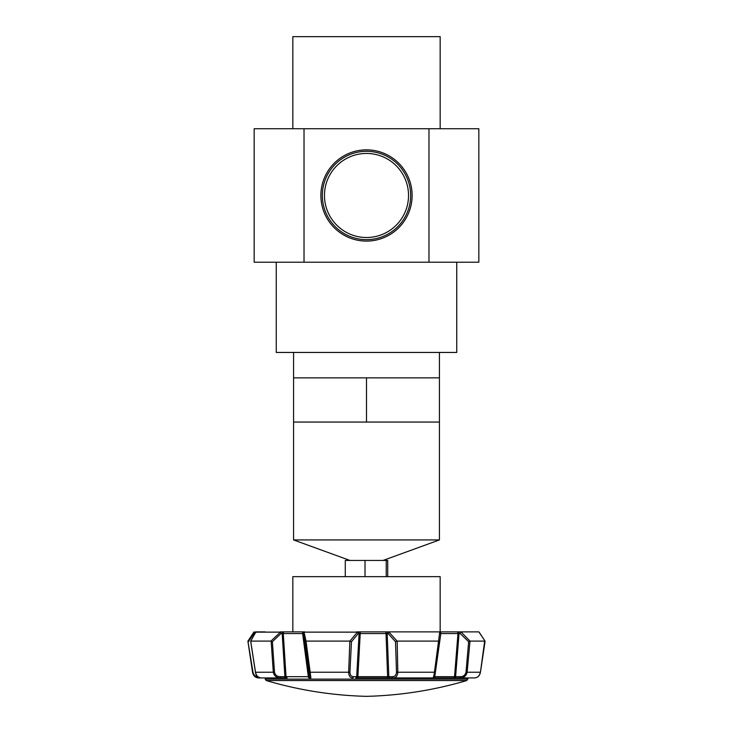<?xml version="1.0" encoding="UTF-8"?>
<svg xmlns="http://www.w3.org/2000/svg" width="733" height="733" viewBox="0 0 733 733"><rect width="100%" height="100%" fill="white"/><g stroke="black" fill="none" stroke-linecap="round" stroke-linejoin="round"><path stroke-width="1.1" d="M456.741 262.212L456.741 352.454L276.259 352.454L276.259 262.212M412.12 195.473A45.62 45.62 0 0 0 366.5 149.853A45.62 45.62 0 0 0 320.88 195.473A45.62 45.62 0 0 0 366.5 241.093A45.62 45.62 0 0 0 412.12 195.473M410.663 195.473A44.163 44.163 0 0 0 366.5 151.31A44.163 44.163 0 0 0 322.337 195.473A44.163 44.163 0 0 0 366.5 239.636A44.163 44.163 0 0 0 410.663 195.473M408.528 195.473A42.028 42.028 0 0 0 366.5 153.444A42.028 42.028 0 0 0 324.472 195.473A42.028 42.028 0 0 0 366.5 237.501A42.028 42.028 0 0 0 408.528 195.473M292.834 128.733L292.834 36.65L440.166 36.65L440.166 128.733M428.979 128.733L428.979 262.212L478.841 262.212L478.841 128.733L254.159 128.733L254.159 262.212L254.159 128.733M428.979 262.212L304.021 262.212L304.021 128.733M304.021 262.212L254.159 262.212M383.075 560.443L439.424 539.928L293.576 539.928L293.576 352.454M439.424 539.928L439.424 422.061L293.576 422.061M439.424 422.061L439.424 377.861L293.576 377.861M366.5 422.061L366.5 377.861M440.166 631.892L440.166 576.642L292.834 576.642L292.834 631.892M265.209 679.134L266.262 680.545L466.738 680.545L467.791 679.134L265.209 679.134L265.209 677.933L287.144 677.933A1.475 1.127 -90 0 1 286.035 676.669L308.327 676.669A1.475 0.815 -90 0 0 309.134 677.933L310.425 677.933A1.475 1.466 -90 0 1 308.978 676.669L308.327 676.669L302.619 633.569L303.242 633.569A1.475 1.466 -90 0 1 304.69 631.892L280.024 631.892L282.15 631.892L282.178 633.569L283.286 633.569L286.035 676.669L284.89 676.669L282.178 633.569L280.996 633.569L272.383 641.705L270.908 641.1L280.464 632.13L255.78 632.13L250.695 641.164L255.505 672.225C256.422 675.927 258.282 677.833 261.085 677.933L263.953 677.933M388.939 632.13L397.158 641.1L397.817 672.225L396.507 672.225L395.508 641.705L388.114 633.569L389.764 631.892L356.559 631.892L478.86 631.892L485.044 641.1L479.107 632.13M265.209 631.892L256.559 631.892M255.89 631.892L255.67 631.892A1.475 1.026 -90 0 0 254.663 633.569L253.81 633.569L248.423 641.705L247.91 641.164L254.14 631.892M303.462 631.892A1.475 0.843 -90 0 0 302.619 633.569L283.286 633.569A1.475 1.099 -90 0 1 284.377 631.892L304.69 631.892M305.377 641.705L306.018 641.164L310.16 672.225L309.418 672.225L305.377 641.705L303.361 633.569L304.076 632.13L357.429 632.13L349.861 641.1L348.642 672.225L349.916 672.225C350.127 675.166 351.327 676.651 353.535 676.669L356.696 676.669L359.088 633.569L360.224 633.569L357.869 676.669L356.696 676.669A1.475 1.063 -90 0 1 355.652 677.933L357.988 677.933L357.869 676.669L387.62 676.669L386.016 633.569L387.198 633.569A1.475 0.925 -90 0 1 388.114 631.892M440.835 633.569L434.761 676.669A1.475 0.953 -90 0 1 433.817 677.933L453.315 677.933A1.475 1.228 -90 0 0 454.533 676.669L457.978 633.569L440.835 633.569A1.475 0.98 -90 0 0 439.855 631.892L460.993 631.892L470 641.1L467.132 672.225L466.014 672.225L468.634 641.705L460.205 633.569L460.654 632.13M467.791 631.892L477.33 631.892M397.158 641.1L438.554 641.1L439.708 632.13L438.92 631.892M438.865 641.164L439.369 641.705L438.865 641.164L439.369 641.705L435.036 672.225L397.817 672.225C397.515 675.927 396.003 677.833 393.273 677.933L432.855 677.933C433.377 677.823 433.909 675.918 434.44 672.225L438.554 641.1M432.855 677.933A1.475 1.475 90 0 0 434.321 676.669L435.036 672.225C433.826 676.33 435.668 676.751 432.855 677.933M395.508 641.705L396.773 641.164M432.782 677.933L389.745 677.933A1.475 0.925 -90 0 1 388.829 676.669L387.62 676.669L387.326 677.933L357.988 677.933L393.273 677.933A1.475 0.925 -90 0 1 392.357 676.669C394.812 676.651 396.196 675.175 396.507 672.225M303.361 633.569L308.978 676.669L309.445 676.669A1.475 1.466 -90 0 0 310.893 677.933L310.16 672.225L348.642 672.225C348.835 675.918 350.117 677.823 352.491 677.933A1.475 1.063 -90 0 0 353.535 676.669M309.445 676.669L309.418 672.225M271.155 641.164L273.308 672.225L255.451 672.243C255.817 675.423 257.695 677.31 261.085 677.933L284.871 677.933L284.89 676.669L280.345 676.669L280.327 677.933C276.451 677.823 274.105 675.918 273.308 672.225L274.509 672.225C275.223 675.166 277.175 676.651 280.345 676.669M251.062 641.705L250.695 641.164L251.062 641.705M261.91 677.933L258.639 677.933A1.475 1.026 -90 0 1 257.631 676.669L257.796 676.669M247.91 641.238L252.546 672.243C253.325 675.863 255.359 677.759 258.639 677.933C255.533 677.823 253.508 675.918 252.564 672.225L252.986 672.225C253.792 675.166 255.341 676.651 257.631 676.669M252.986 672.225L247.91 641.164L253.838 632.194L253.81 633.569M252.564 672.225L247.91 641.164M250.787 641.1L270.908 641.1M280.996 633.569L280.464 632.13M304.076 632.13L306.018 641.164M306.357 641.1L349.861 641.1M358.043 631.892A1.475 1.063 -90 0 1 359.088 633.569L358.272 633.569L351.474 641.705L350.255 641.164M358.272 633.569L357.429 632.13M440.368 633.569L439.708 632.13M456.787 631.892A1.475 1.209 -90 0 1 457.978 633.569L459.032 633.569L458.876 631.892M460.205 633.569L459.032 633.569L455.605 676.669L460.122 676.669L459.976 677.933L474.361 677.933C477.467 677.823 479.492 675.918 480.436 672.225L467.132 672.225C466.261 675.927 463.879 677.833 459.976 677.933L455.45 677.933L455.605 676.669L434.761 676.669M460.122 676.669C463.274 676.651 465.235 675.175 466.014 672.225M468.634 641.705L469.798 641.164M484.577 641.705L480.436 672.253C479.675 675.863 477.641 677.759 474.361 677.933M470 641.1L485.044 641.1M468.451 677.933L469.047 677.933M453.654 677.878L455.569 677.42M433.817 677.933L467.791 677.933L467.791 679.134M453.315 677.933L455.45 677.933M309.134 677.933L310.425 677.933M385.769 631.892L386.016 633.569L360.224 633.569L360.306 631.892M365.016 576.642L365.016 560.443L345.28 560.443L345.28 576.642M386.236 576.642L386.236 560.443L365.016 560.443M387.72 576.642L387.72 560.443L386.236 560.443M388.114 633.569L387.198 633.569L388.829 676.669L392.357 676.669M272.383 641.705L274.509 672.225M351.474 641.705L349.916 672.225M349.925 560.443L293.576 539.928M439.424 377.861L439.424 352.454M255.451 672.243L250.668 641.302M255.634 632.313L250.695 641.173M439.369 641.696L435.036 672.225M485.09 641.238L480.454 672.243M266.262 680.545C298.982 690.211 332.397 695.48 366.5 696.35C400.603 695.48 434.018 690.211 466.738 680.545M254.928 633.569L256.385 631.892"/></g></svg>
